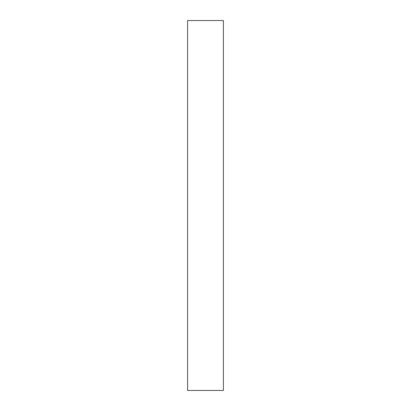 <?xml version="1.0" encoding="UTF-8"?>
<svg xmlns="http://www.w3.org/2000/svg" width="411" height="411" viewBox="0 0 411 411"><rect width="100%" height="100%" fill="white"/><g stroke="black" fill="none" stroke-linecap="round" stroke-linejoin="round"><path stroke-width="0.62" d="M223.399 20.55L187.601 20.55L187.601 390.45L223.399 390.45L223.399 20.55"/></g></svg>

